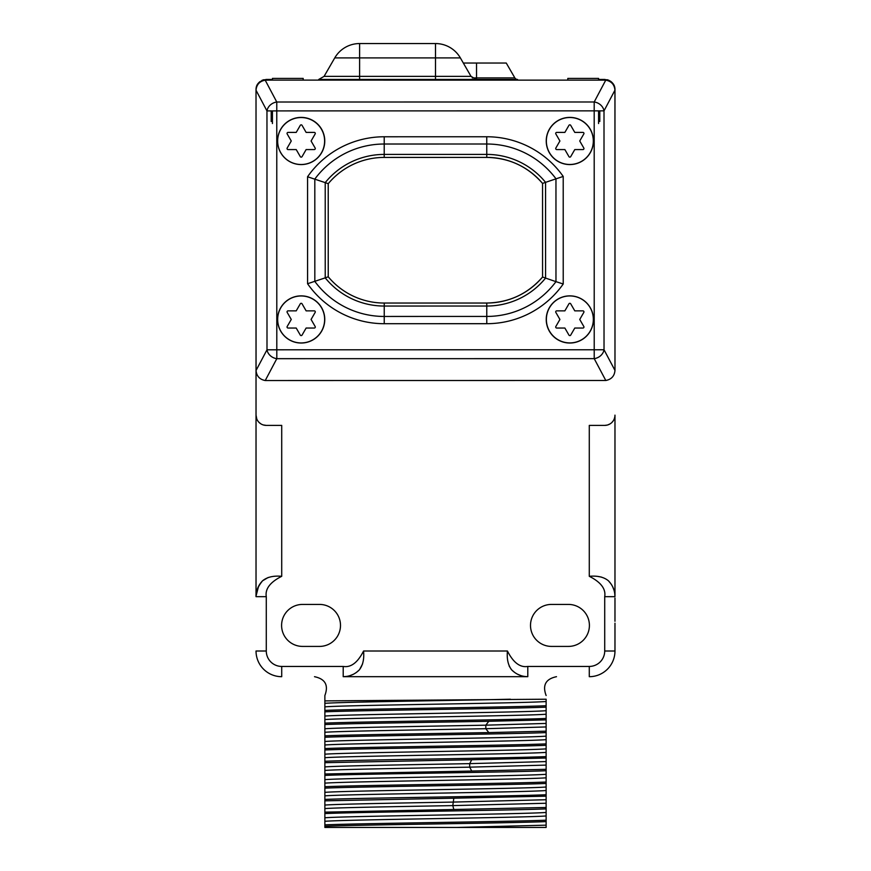<?xml version="1.0" encoding="UTF-8"?>
<svg xmlns="http://www.w3.org/2000/svg" width="871" height="871" viewBox="0 0 871 871"><rect width="100%" height="100%" fill="white"/><g stroke="black" fill="none" stroke-linecap="round" stroke-linejoin="round"><path stroke-width="1.31" d="M614.959 133.807L614.97 244.533L614.97 133.807M514.707 672.488L511.908 670.126C508.174 665.596 506.682 659.227 507.434 651.007C513.291 662.602 520.085 667.752 527.793 666.435L589.286 666.435A15.428 15.428 0 0 0 604.714 651.007L604.714 596.668C606.02 588.959 600.881 582.176 589.286 576.308L589.286 425.396L604.714 425.396A10.256 10.256 0 0 0 614.97 415.14L614.97 596.668C614.882 590.527 612.705 585.236 608.426 580.794L608.372 580.728M268.235 577.462L262.574 580.794L260.44 583.276L262.574 580.794C267.114 577.048 273.494 575.546 281.714 576.308C270.119 582.176 264.98 588.959 266.286 596.668L266.286 651.007A15.428 15.428 0 0 0 281.714 666.435L343.207 666.435C350.915 667.752 357.709 662.602 363.566 651.007C364.318 659.216 362.826 665.586 359.092 670.126L356.304 672.488L359.092 670.126C354.649 674.426 349.347 676.604 343.207 676.691L527.793 676.691C521.653 676.604 516.361 674.426 511.908 670.126M266.286 596.668L256.03 596.668C256.118 590.527 258.295 585.236 262.574 580.794C258.164 585.606 255.976 590.908 256.03 596.668L256.03 415.14A10.256 10.256 0 0 0 266.286 425.396L281.714 425.396L281.714 576.308M256.03 415.14L256.03 244.544L256.03 415.14L256.793 418.995M319.505 604.42L302.585 604.42A20.991 20.991 0 0 0 281.594 625.411A20.991 20.991 0 0 0 302.585 646.413L319.505 646.413A20.991 20.991 0 0 0 340.496 625.411A20.991 20.991 0 0 0 319.505 604.42M551.495 604.42A20.991 20.991 0 0 0 530.504 625.411A20.991 20.991 0 0 0 551.495 646.413L568.415 646.413A20.991 20.991 0 0 0 589.406 625.411A20.991 20.991 0 0 0 568.415 604.42L551.495 604.42M266.286 425.396L263.347 424.961M260.919 423.883L259.112 422.468M257.751 420.813L257.043 419.582M614.774 417.1L614.207 419.005M613.249 420.813L611.878 422.479M610.016 423.916L607.642 424.972M607.37 425.048L604.714 425.396M614.97 598.061L614.97 621.284M614.97 623.19L614.97 651.007A25.684 25.684 0 0 1 589.286 676.691L589.286 666.435M601.393 577.07L598.257 576.526M608.426 580.794L610.778 583.581L608.426 580.794C603.897 577.048 597.517 575.557 589.286 576.308M612.651 586.716L613.979 590.07L612.651 586.716M614.741 593.434L614.97 596.668L614.741 593.434M520.706 675.548L517.385 674.132L520.706 675.548M509.176 666.065L511.397 669.592M517.831 674.361L521.196 675.7M524.56 676.451L527.554 676.691M359.56 669.636L362.608 663.833M324.872 710.409C360.877 708.852 510.134 707.296 546.128 705.739L546.128 699.217C546.128 694.884 546.128 694.884 546.128 699.217L324.872 700.894L324.872 723.126C360.877 721.569 510.123 720.012 546.128 718.455L546.128 732.587C510.123 734.144 360.877 735.701 324.872 737.258L324.872 808.582C337.894 807.591 396.773 806.6 452.8 805.61L546.128 803.247L546.128 783.454C510.134 785.011 360.877 786.567 324.872 788.124M456.927 827.45L343.207 827.45L546.128 827.45L546.128 821.603C510.123 823.16 360.877 824.717 324.872 826.274L324.872 827.45L456.927 827.45L546.128 825.164M546.128 820.188L546.128 808.887C510.123 810.444 360.877 812.001 324.872 813.558L324.872 824.859C360.877 823.302 510.123 821.745 546.128 820.188L546.128 821.603M546.128 803.247L546.128 808.887M324.872 786.709C360.877 785.152 510.123 783.595 546.128 782.038L546.128 783.454M546.128 782.038L546.128 770.737C510.123 772.294 360.877 773.851 324.872 775.408M324.872 770.432C338.982 769.343 409.925 768.244 469.709 767.155L546.128 765.097L546.128 770.737M546.128 765.097L546.128 745.304C510.134 746.861 360.877 748.418 324.872 749.975M324.872 748.559C360.877 747.002 510.123 745.445 546.128 743.888L546.128 745.304M546.128 743.888L546.128 732.587M546.128 718.455L546.128 707.154C510.123 708.711 360.877 710.268 324.872 711.825M546.128 705.739L546.128 707.154M324.872 821.299C346.93 819.524 524.07 817.749 546.128 815.964M324.872 817.782C346.93 816.007 524.07 814.222 546.128 812.447M324.872 805.065C337.894 804.075 396.773 803.084 452.8 802.093L546.128 799.73M324.872 808.582L324.872 812.142L453.824 809.507L452.8 805.61L453.824 798.195L324.872 800.841M324.872 701.209L324.872 695.559L324.872 701.209M324.872 724.541L324.872 728.766C340.038 727.568 424.231 726.37 485.822 725.173L488.794 721.286C430.002 722.364 350.12 723.453 324.872 724.541L324.872 723.126M324.872 728.766L324.872 737.258M324.872 812.142L324.872 813.558M324.872 824.859L324.872 826.274M488.794 721.286L546.128 719.871M546.128 731.172L488.794 732.587L485.822 728.7L546.128 726.947M324.872 735.843C350.12 734.765 430.002 733.676 488.794 732.587M324.872 766.916C338.982 765.827 409.925 764.727 469.709 763.638L471.723 759.741L546.128 758.02M324.872 761.276C360.877 759.719 510.134 758.162 546.128 756.605M471.723 759.741L324.872 762.691M546.128 769.322L471.723 771.042L469.709 767.155L469.709 763.638L546.128 761.581M324.872 773.992L471.723 771.042M453.824 798.195L546.128 796.17M324.872 799.426C360.877 797.869 510.134 796.312 546.128 794.755M546.128 807.471L453.824 809.507M324.872 795.865C346.93 794.091 524.07 792.316 546.128 790.53M324.872 783.149C346.93 781.374 524.07 779.599 546.128 777.814M324.872 792.349C346.93 790.574 524.07 788.788 546.128 787.014M324.872 779.632C346.93 777.857 524.07 776.072 546.128 774.297M324.872 754.199C346.93 752.424 524.07 750.639 546.128 748.864M324.872 741.482C346.93 739.708 524.07 737.922 546.128 736.147M324.872 757.716C346.93 755.941 524.07 754.166 546.128 752.381M324.872 744.999C346.93 743.224 524.07 741.45 546.128 739.664M324.872 732.282C340.038 731.085 424.231 729.887 485.822 728.7L485.822 725.173L546.128 723.431M324.872 719.566C346.93 717.791 524.07 716.016 546.128 714.231M324.872 706.849C346.93 705.075 524.07 703.3 546.128 701.514M324.872 716.049C346.93 714.274 524.07 712.489 546.128 710.714M324.872 703.333C341.813 701.961 451.156 700.589 510.406 699.217M353.169 674.372L349.804 675.7L353.169 674.372M346.44 676.451L343.207 676.691L346.44 676.451M266.286 651.007L256.03 651.007A25.684 25.684 0 0 0 281.714 676.691L281.714 666.435M256.074 595.274L256.226 593.717M257.391 588.97L258.578 586.259L256.041 595.982M605.759 80.132C611.366 81.199 614.425 84.552 614.948 90.181L614.98 370.436C614.458 376.065 611.398 379.418 605.802 380.496L265.23 380.54C259.634 379.462 256.575 376.109 256.052 370.48L256.02 90.225C256.531 84.596 259.602 81.243 265.198 80.165L276.771 102.016L276.771 110.9L266.962 110.9A10.256 8.59 -27.9 0 1 276.771 102.016L594.196 101.983A10.256 8.59 27.9 0 1 604.006 110.857L594.196 110.857L594.196 101.983L605.759 80.132L272.427 80.11L272.427 78.412L303.195 78.412L303.195 80.11M272.427 123.551L272.427 110.9M598.573 123.551L598.573 110.857M567.805 80.078L567.805 78.412L598.573 78.412L598.573 80.067M604.714 79.446L598.573 79.446L604.714 79.446C611.616 80.763 615.035 84.182 614.97 89.702L614.959 131.75M271.208 79.446L266.286 79.446L271.208 79.446L271.208 80.11M334.148 79.446L517.516 79.446A3.081 3.081 0 0 1 514.848 77.9A3.081 3.081 0 0 0 517.516 79.446A3.081 3.081 0 0 1 514.848 77.9L506.258 63.039L476.524 63.039L476.524 77.9L514.848 77.9M472.289 77.9L476.524 77.9L476.524 79.446L517.516 79.446M334.747 57.911L460.367 57.911A28.71 28.71 0 0 0 435.5 43.55L359.614 43.55A28.71 28.71 0 0 0 334.747 57.911L324.088 76.365L318.753 79.446L476.35 79.446L471.026 76.365L435.5 76.365L435.5 79.446M599.792 121.494L599.792 110.857M266.286 79.446C259.351 80.785 255.943 84.204 256.03 89.702L256.03 89.757M256.03 89.702A10.256 10.256 0 0 1 256.172 88.004M256.618 86.294A10.256 10.256 0 0 1 257.381 84.629M258.48 83.05A10.256 10.256 0 0 1 259.961 81.634M261.812 80.47A10.256 10.256 0 0 1 263.957 79.707M607.033 79.707A10.256 10.256 0 0 1 609.177 80.459M610.07 80.949A10.256 10.256 0 0 1 612.509 83.028M613.62 84.607A10.256 10.256 0 0 1 614.382 86.273M614.828 87.982A10.256 10.256 0 0 1 614.97 89.702M463.328 63.039L476.524 63.039M599.792 80.067L599.792 79.446M271.208 110.9L271.208 121.494M256.02 90.225L266.962 110.9L266.994 349.804L604.028 349.761A10.256 8.59 152.1 0 1 594.218 358.645L594.196 110.857L276.771 110.9L276.804 358.678A10.256 8.59 -152.1 0 1 266.994 349.804L256.052 370.48M272.427 80.11L265.198 80.165M546.367 319.439A23.484 23.484 90 0 1 569.852 295.944A23.484 23.484 90 0 1 593.336 319.428A23.484 23.484 90 0 1 569.852 342.913A23.484 23.484 90 0 1 546.367 319.439M277.653 141.026A23.484 23.484 90 0 1 301.137 117.541A23.484 23.484 90 0 1 324.622 141.026A23.484 23.484 90 0 1 301.148 164.51A23.484 23.484 90 0 1 277.653 141.026M546.346 140.993A23.484 23.484 90 0 1 569.83 117.509A23.484 23.484 90 0 1 593.314 140.993A23.484 23.484 90 0 1 569.83 164.477A23.484 23.484 90 0 1 546.346 140.993M277.675 319.472A23.484 23.484 90 0 1 301.159 295.977A23.484 23.484 90 0 1 324.643 319.461A23.484 23.484 90 0 1 301.17 342.945A23.484 23.484 90 0 1 277.675 319.472M486.78 323.696L486.78 306.037A75.821 75.821 -90 0 0 545.573 278.089L555.97 281.649L555.959 178.773A86.218 86.218 -90 0 0 486.758 144.009L384.209 144.02A86.218 86.218 -90 0 0 314.812 179.088L314.823 281.398A86.218 86.218 -90 0 0 384.231 316.456L486.78 316.434A86.218 86.218 -90 0 0 555.97 281.649L563.221 284L563.21 176.432A93.469 93.469 -90 0 0 486.758 136.758L384.209 136.769A93.469 93.469 -90 0 0 307.561 176.759L307.572 283.728A93.469 93.469 -90 0 0 384.231 323.707L486.78 323.696A93.469 93.469 -90 0 0 563.221 284M307.561 176.759L325.221 182.627L325.231 277.86L307.572 283.728M384.231 323.707L384.231 306.048A75.821 75.821 -90 0 1 325.231 277.86L328.236 276.782A72.816 72.816 -90 0 0 384.22 303.043L486.78 303.032A72.816 72.816 -90 0 0 542.568 277.011L545.573 278.089L545.562 182.344L563.21 176.432M486.758 136.758L486.769 154.407A75.821 75.821 -90 0 1 545.562 182.344L542.557 183.422A72.816 72.816 -90 0 0 486.769 157.411L384.209 157.422A72.816 72.816 -90 0 0 328.225 183.694L328.236 276.782M384.22 303.043A72.816 72.816 -90 0 0 384.231 303.043L384.231 306.048L486.78 306.037L486.78 303.032C509.219 302.585 527.815 293.908 542.568 277.011L542.557 183.422L542.568 277.011M384.209 136.769L384.209 154.417A75.821 75.821 -90 0 0 325.221 182.627L328.225 183.694M542.557 183.422C527.804 166.524 509.208 157.858 486.769 157.411L486.769 154.407L384.209 154.417L384.209 157.422M546.237 140.993A23.582 23.582 90 0 1 569.83 117.4A23.582 23.582 90 0 1 593.412 140.993A23.582 23.582 -90 0 1 569.83 164.575A23.582 23.582 -90 0 1 546.237 140.993M556.732 132.403A1.023 1.023 -90 0 0 555.85 133.949L559.911 140.993L555.85 148.037L559.911 140.993L555.85 133.949A1.023 1.023 90 0 1 556.732 132.403L564.876 132.403L568.937 125.359A1.023 1.023 90 0 1 570.712 125.359L574.784 132.403L582.928 132.403A1.023 1.023 90 0 1 583.81 133.949L579.738 140.993L583.81 148.037A1.023 1.023 90 0 1 582.928 149.572L574.784 149.572L570.712 156.628A1.023 1.023 90 0 1 568.937 156.628L564.876 149.572L556.732 149.572A1.023 1.023 90 0 1 555.85 148.037A1.023 1.023 -90 0 0 556.732 149.572M569.83 124.847A1.023 1.023 -90 0 0 568.937 125.359L564.876 132.403M564.876 149.572L568.937 156.628A1.023 1.023 -90 0 0 569.83 157.139M277.588 140.993A23.582 23.582 90 0 1 301.17 117.4A23.582 23.582 90 0 1 324.763 140.993A23.582 23.582 -90 0 1 301.17 164.575A23.582 23.582 -90 0 1 277.588 140.993M288.083 132.403A1.023 1.023 -90 0 0 287.19 133.949L291.262 140.993L287.19 148.037L291.262 140.993L287.19 133.949A1.023 1.023 90 0 1 288.083 132.403L296.216 132.403L300.288 125.359A1.023 1.023 90 0 1 302.063 125.359L306.124 132.403L314.268 132.403A1.023 1.023 90 0 1 315.15 133.949L311.089 140.993L315.15 148.037A1.023 1.023 90 0 1 314.268 149.572L306.124 149.572L302.063 156.628A1.023 1.023 90 0 1 300.288 156.628L296.216 149.572L288.083 149.572A1.023 1.023 90 0 1 287.19 148.037A1.023 1.023 -90 0 0 288.083 149.572M301.17 124.847A1.023 1.023 -90 0 0 300.288 125.359L296.216 132.403M296.216 149.572L300.288 156.628A1.023 1.023 -90 0 0 301.17 157.139M546.237 319.45A23.582 23.582 90 0 1 569.83 295.868A23.582 23.582 90 0 1 593.412 319.45A23.582 23.582 -90 0 1 569.83 343.032A23.582 23.582 -90 0 1 546.237 319.45M556.732 310.86A1.023 1.023 -90 0 0 555.85 312.406L559.911 319.45L555.85 326.494L559.911 319.45L555.85 312.406A1.023 1.023 90 0 1 556.732 310.86L564.876 310.86L568.937 303.816A1.023 1.023 90 0 1 570.712 303.816L574.784 310.86L582.928 310.86A1.023 1.023 90 0 1 583.81 312.406L579.738 319.45L583.81 326.494A1.023 1.023 90 0 1 582.928 328.04L574.784 328.04L570.712 335.085A1.023 1.023 90 0 1 568.937 335.085L564.876 328.04L556.732 328.04A1.023 1.023 90 0 1 555.85 326.494A1.023 1.023 -90 0 0 556.732 328.04M569.83 303.304A1.023 1.023 -90 0 0 568.937 303.816L564.876 310.86M564.876 328.04L568.937 335.085A1.023 1.023 -90 0 0 569.83 335.596M277.588 319.45A23.582 23.582 90 0 1 301.17 295.868A23.582 23.582 90 0 1 324.763 319.45A23.582 23.582 -90 0 1 301.17 343.032A23.582 23.582 -90 0 1 277.588 319.45M288.083 310.86A1.023 1.023 -90 0 0 287.19 312.406L291.262 319.45L287.19 326.494L291.262 319.45L287.19 312.406A1.023 1.023 90 0 1 288.083 310.86L296.216 310.86L300.288 303.816A1.023 1.023 90 0 1 302.063 303.816L306.124 310.86L314.268 310.86A1.023 1.023 90 0 1 315.15 312.406L311.089 319.45L315.15 326.494A1.023 1.023 90 0 1 314.268 328.04L306.124 328.04L302.063 335.085A1.023 1.023 90 0 1 300.288 335.085L296.216 328.04L288.083 328.04A1.023 1.023 90 0 1 287.19 326.494A1.023 1.023 -90 0 0 288.083 328.04M301.17 303.304A1.023 1.023 -90 0 0 300.288 303.816L296.216 310.86M296.216 328.04L300.288 335.085A1.023 1.023 -90 0 0 301.17 335.596M363.566 651.007L507.434 651.007M614.97 596.668L604.724 596.668M343.207 666.435L343.207 676.691M527.793 666.435L527.793 676.691M604.714 651.007L614.97 651.007M359.614 79.446L359.614 76.365L435.5 76.365L435.5 43.55M324.088 76.365L359.614 76.365L359.614 43.55M614.98 370.436L604.028 349.761L604.006 110.857L614.948 90.181M265.23 380.54L276.804 358.678L594.218 358.645L605.802 380.496M546.128 695.515C542.274 685.216 545.736 678.934 556.504 676.691M324.872 695.515C328.726 685.216 325.264 678.934 314.496 676.691M256.03 596.668C255.693 591.845 257.87 586.553 262.574 580.794L262.367 581.001M256.118 594.73L256.052 595.873M460.367 57.911L471.026 76.365"/></g></svg>
